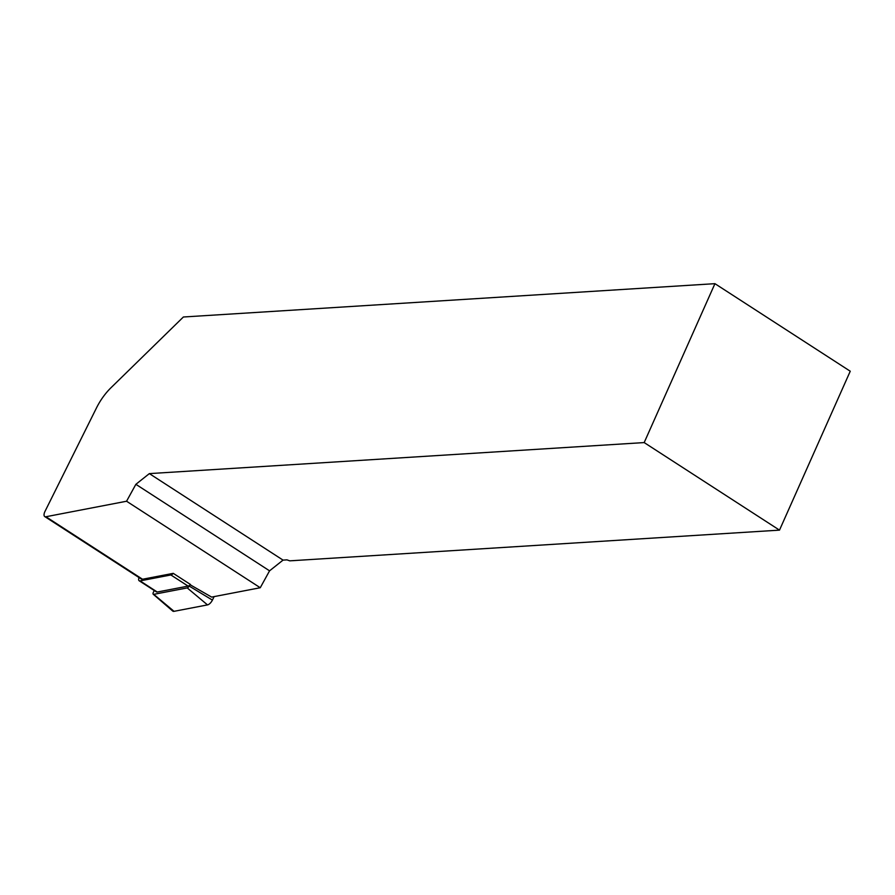 <?xml version="1.0" encoding="UTF-8"?>
<svg xmlns="http://www.w3.org/2000/svg" width="895" height="895" viewBox="0 0 895 895"><rect width="100%" height="100%" fill="white"/><g stroke="black" fill="none" stroke-linecap="round" stroke-linejoin="round"><path stroke-width="1.34" d="M173.25 573.348A4.352 2.003 122.9 0 1 170.889 574.97L140.067 580.889A4.352 2.003 122.9 0 1 139.184 580.765L156.39 591.897A4.352 2.003 122.9 0 0 157.274 592.031L188.107 586.102A4.352 2.003 122.9 0 0 190.456 584.48L173.25 573.348L142.54 579.244A5.806 2.674 122.9 0 1 141.365 579.076L44.75 516.56A5.806 2.674 -57.1 0 0 45.925 516.739L126.564 501.234L260.255 587.735L211.623 597.088L190.176 584.782M779.5 530.131L644.187 442.577L149.353 473.612L283.044 560.113L286.971 559.867L289.779 560.841L779.5 530.131L850.25 371.224L714.937 283.67L183.385 316.998L110.991 387.736A36.303 16.714 -57.1 0 0 96.548 407.796L44.974 511.437A5.806 2.674 -57.1 0 0 44.75 516.56M283.044 560.113L269.563 570.831L135.872 484.318L126.564 501.234M260.255 587.735L269.563 570.831M135.872 484.318L149.353 473.612M714.937 283.67L644.187 442.577M139.184 580.765A4.352 2.003 122.9 0 1 139.049 577.577M214.151 596.596L212.417 600.097A5.806 2.674 122.9 0 1 207.506 604.897L174.033 611.33A5.806 2.674 122.9 0 1 172.724 611.061L153.235 594.246A2.271 1.04 122.9 0 1 153.381 592.277L154.253 590.521M189.438 585.442L189.136 586.046A2.271 1.04 122.9 0 1 187.223 587.914L153.75 594.347A2.271 1.04 122.9 0 1 153.235 594.246M142.54 579.244L45.925 516.739M188.107 586.102L170.889 574.97M157.274 592.031L140.067 580.889M207.506 604.897L187.223 587.914M174.033 611.33L153.75 594.347M212.417 600.097L189.136 586.046"/></g></svg>
